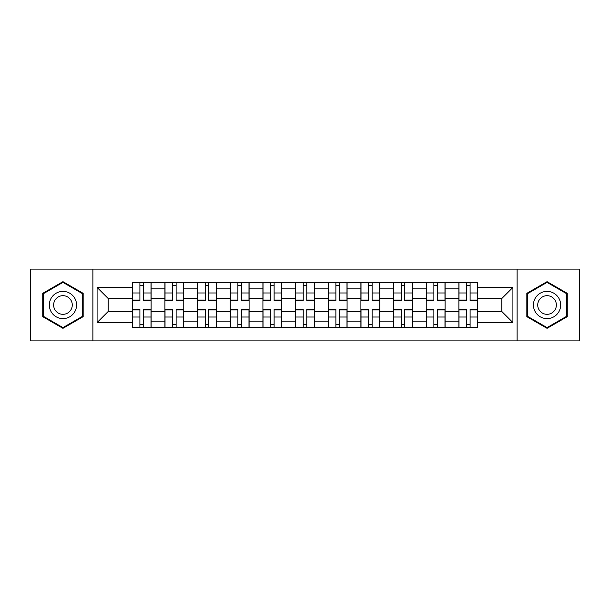 <?xml version="1.0" encoding="UTF-8"?>
<svg xmlns="http://www.w3.org/2000/svg" width="610" height="610" viewBox="0 0 610 610"><rect width="100%" height="100%" fill="white"/><g stroke="black" fill="none" stroke-linecap="round" stroke-linejoin="round"><path stroke-width="0.91" d="M517.105 340.906L579.5 340.906L579.5 269.094L30.5 269.094L30.5 340.906L517.105 340.906L517.105 269.094M164.921 327.509L164.921 288.881L151.105 288.881L151.105 327.509M151.105 288.881L151.105 282.491M164.921 288.881L164.921 282.491M183.77 282.491L183.77 327.509M197.587 327.509L197.587 282.491M216.428 282.491L216.428 327.509M230.252 327.509L230.252 282.491M249.093 282.491L249.093 327.509M262.918 327.509L262.918 282.491M281.759 282.491L281.759 327.509M295.575 327.509L295.575 282.491M314.424 282.491L314.424 327.509M328.241 327.509L328.241 282.491M347.082 282.491L347.082 327.509M360.906 327.509L360.906 282.491M379.748 282.491L379.748 327.509M393.572 327.509L393.572 282.491M412.413 282.491L412.413 327.509M426.23 327.509L426.23 282.491M445.079 282.491L445.079 327.509M458.895 327.509L458.895 282.491M458.895 311.489L445.079 311.489M426.23 311.489L412.413 311.489M393.572 311.489L379.748 311.489M360.906 311.489L347.082 311.489M328.241 311.489L314.424 311.489M295.575 311.489L281.759 311.489M262.918 311.489L249.093 311.489M230.252 311.489L216.428 311.489M197.587 311.489L183.77 311.489M164.921 311.489L151.105 311.489M458.895 298.511L445.079 298.511M426.23 298.511L412.413 298.511M393.572 298.511L379.748 298.511M360.906 298.511L347.082 298.511M328.241 298.511L314.424 298.511M295.575 298.511L281.759 298.511M262.918 298.511L249.093 298.511M230.252 298.511L216.428 298.511M197.587 298.511L183.77 298.511M164.921 298.511L151.105 298.511M108.183 311.489L132.263 311.489L132.263 298.511L108.183 298.511L108.183 311.489L97.081 322.591L97.081 287.409L132.263 287.409L132.263 298.511M477.737 298.511L477.737 311.489L501.816 311.489L501.816 298.511L477.737 298.511L477.737 282.491L132.263 282.491L132.263 287.409M477.737 287.409L512.918 287.409L512.918 322.591L477.737 322.591L477.737 311.489M132.263 311.489L132.263 327.509L477.737 327.509L477.737 322.591M132.263 322.591L97.081 322.591M92.895 340.906L92.895 269.094M83.158 293.334L62.952 281.667L42.746 293.334L42.746 316.666L62.952 328.332L83.158 316.666L83.158 293.334M567.254 293.334L547.048 281.667L526.842 293.334L526.842 316.666L547.048 328.332L567.254 316.666L567.254 293.334M143.464 324.367L139.903 324.367M139.903 285.632L143.464 285.632M176.122 324.367L172.569 324.367M172.569 285.632L176.122 285.632M208.788 324.367L205.227 324.367M205.227 285.632L208.788 285.632M241.453 324.367L237.892 324.367M237.892 285.632L241.453 285.632M274.119 324.367L270.558 324.367M270.558 285.632L274.119 285.632M306.777 324.367L303.223 324.367M303.223 285.632L306.777 285.632M339.442 324.367L335.881 324.367M335.881 285.632L339.442 285.632M372.108 324.367L368.547 324.367M368.547 285.632L372.108 285.632M404.773 324.367L401.212 324.367M401.212 285.632L404.773 285.632M437.431 324.367L433.878 324.367M433.878 285.632L437.431 285.632M470.096 324.367L466.536 324.367M466.536 285.632L470.096 285.632M97.081 287.409L108.183 298.511M501.816 311.489L512.918 322.591M501.816 298.511L512.918 287.409M143.464 300.501L143.464 282.704L150.998 282.704L150.998 300.501L143.464 300.501M139.903 285.419L143.464 285.419M143.464 282.704L132.362 282.704L132.362 300.501L139.903 300.501L139.903 282.704L136.869 282.704M139.903 309.499L139.903 327.296L132.362 327.296L132.362 309.499L139.903 309.499M143.464 324.581L139.903 324.581M139.903 327.296L150.998 327.296L150.998 309.499L143.464 309.499L143.464 327.296L146.499 327.296M176.122 300.501L176.122 282.704L183.663 282.704L183.663 300.501L176.122 300.501M172.569 285.419L176.122 285.419M176.122 282.704L165.028 282.704L165.028 300.501L172.569 300.501L172.569 282.704L169.527 282.704M208.788 300.501L208.788 282.704L216.329 282.704L216.329 300.501L208.788 300.501M205.227 285.419L208.788 285.419M205.227 282.704L197.693 282.704L197.693 300.501L205.227 300.501L205.227 282.704L208.788 282.704M51.171 311.801A13.611 13.611 0 0 0 69.761 316.788A13.611 13.611 0 0 0 74.74 298.198A13.611 13.611 0 0 0 56.15 293.212A13.611 13.611 0 0 0 51.171 311.801M54.885 309.659A9.318 9.318 0 0 0 67.611 313.067A9.318 9.318 0 0 0 71.027 300.341A9.318 9.318 0 0 0 58.293 296.933A9.318 9.318 0 0 0 54.885 309.659M62.952 282.392L82.533 293.7L82.533 316.3L62.952 327.608L43.379 316.3L43.379 293.7L62.952 282.392M535.26 311.801A13.611 13.611 0 0 0 553.85 316.788A13.611 13.611 0 0 0 558.829 298.198A13.611 13.611 0 0 0 540.239 293.212A13.611 13.611 0 0 0 535.26 311.801M538.973 309.659A9.318 9.318 0 0 0 551.707 313.067A9.318 9.318 0 0 0 555.115 300.341A9.318 9.318 0 0 0 542.389 296.933A9.318 9.318 0 0 0 538.973 309.659M547.048 282.392L566.621 293.7L566.621 316.3L547.048 327.608L527.467 316.3L527.467 293.7L547.048 282.392M172.569 309.499L172.569 327.296L165.028 327.296L165.028 309.499L172.569 309.499M176.122 324.581L172.569 324.581M172.569 327.296L183.663 327.296L183.663 309.499L176.122 309.499L176.122 327.296L179.165 327.296M205.227 309.499L205.227 327.296L197.693 327.296L197.693 309.499L205.227 309.499M208.788 324.581L205.227 324.581M205.227 327.296L216.329 327.296L216.329 309.499L208.788 309.499L208.788 327.296L211.822 327.296M241.453 300.501L241.453 282.704L248.987 282.704L248.987 300.501L241.453 300.501M237.892 285.419L241.453 285.419M241.453 282.704L230.359 282.704L230.359 300.501L237.892 300.501L237.892 282.704L234.858 282.704M274.119 300.501L274.119 282.704L281.652 282.704L281.652 300.501L274.119 300.501M270.558 285.419L274.119 285.419M274.119 282.704L263.017 282.704L263.017 300.501L270.558 300.501L270.558 282.704L267.523 282.704M306.777 300.501L306.777 282.704L314.318 282.704L314.318 300.501L306.777 300.501M303.223 285.419L306.777 285.419M306.777 282.704L295.682 282.704L295.682 300.501L303.223 300.501L303.223 282.704L300.181 282.704M237.892 309.499L237.892 327.296L230.359 327.296L230.359 309.499L237.892 309.499M241.453 324.581L237.892 324.581M237.892 327.296L248.987 327.296L248.987 309.499L241.453 309.499L241.453 327.296L244.488 327.296M270.558 309.499L270.558 327.296L263.017 327.296L263.017 309.499L270.558 309.499M274.119 324.581L270.558 324.581M270.558 327.296L281.652 327.296L281.652 309.499L274.119 309.499L274.119 327.296L277.154 327.296M303.223 309.499L303.223 327.296L295.682 327.296L295.682 309.499L303.223 309.499M306.777 324.581L303.223 324.581M303.223 327.296L314.318 327.296L314.318 309.499L306.777 309.499L306.777 327.296L309.819 327.296M339.442 300.501L339.442 282.704L346.983 282.704L346.983 300.501L339.442 300.501M335.881 285.419L339.442 285.419M339.442 282.704L328.348 282.704L328.348 300.501L335.881 300.501L335.881 282.704L332.846 282.704M335.881 309.499L335.881 327.296L328.348 327.296L328.348 309.499L335.881 309.499M339.442 324.581L335.881 324.581M335.881 327.296L346.983 327.296L346.983 309.499L339.442 309.499L339.442 327.296L342.477 327.296M372.108 300.501L372.108 282.704L379.641 282.704L379.641 300.501L372.108 300.501M368.547 285.419L372.108 285.419M365.199 282.704L361.013 282.704L361.013 300.501L368.547 300.501L368.547 282.704L365.512 282.704M361.013 282.704L372.108 282.704M368.547 309.499L368.547 327.296L361.013 327.296L361.013 309.499L368.547 309.499M372.108 324.581L368.547 324.581M368.547 327.296L379.641 327.296L379.641 309.499L372.108 309.499L372.108 327.296L375.142 327.296M404.773 300.501L404.773 282.704L412.307 282.704L412.307 300.501L404.773 300.501M401.212 285.419L404.773 285.419M404.773 282.704L393.671 282.704L393.671 300.501L401.212 300.501L401.212 282.704L398.178 282.704M401.212 309.499L401.212 327.296L393.671 327.296L393.671 309.499L401.212 309.499M404.773 324.581L401.212 324.581M401.212 327.296L412.307 327.296L412.307 309.499L404.773 309.499L404.773 327.296L407.808 327.296M437.431 300.501L437.431 282.704L444.972 282.704L444.972 300.501L437.431 300.501M433.878 285.419L437.431 285.419M437.431 282.704L426.337 282.704L426.337 300.501L433.878 300.501L433.878 282.704L430.835 282.704M433.878 309.499L433.878 327.296L426.337 327.296L426.337 309.499L433.878 309.499M437.431 324.581L433.878 324.581M433.878 327.296L444.972 327.296L444.972 309.499L437.431 309.499L437.431 327.296L440.473 327.296M470.096 300.501L470.096 282.704L477.638 282.704L477.638 300.501L470.096 300.501M466.536 285.419L470.096 285.419M470.096 282.704L459.002 282.704L459.002 300.501L466.536 300.501L466.536 282.704L463.501 282.704M466.536 309.499L466.536 327.296L459.002 327.296L459.002 309.499L466.536 309.499M470.096 324.581L466.536 324.581M466.536 327.296L477.638 327.296L477.638 309.499L470.096 309.499L470.096 327.296L473.131 327.296M426.23 288.881L412.413 288.881M393.572 288.881L379.748 288.881M360.906 288.881L347.082 288.881M328.241 288.881L314.424 288.881M295.575 288.881L281.759 288.881M262.918 288.881L249.093 288.881M230.252 288.881L216.428 288.881M197.587 288.881L183.77 288.881M458.895 288.881L445.079 288.881M426.23 321.119L412.413 321.119M393.572 321.119L379.748 321.119M360.906 321.119L347.082 321.119M328.241 321.119L314.424 321.119M295.575 321.119L281.759 321.119M262.918 321.119L249.093 321.119M230.252 321.119L216.428 321.119M197.587 321.119L183.77 321.119M164.921 321.119L151.105 321.119M458.895 321.119L445.079 321.119M143.464 300.059L150.998 300.059M143.464 292.983L150.998 292.983M132.362 300.059L139.903 300.059M132.362 292.983L139.903 292.983M139.903 309.941L132.362 309.941M139.903 317.017L132.362 317.017M150.998 309.941L143.464 309.941M150.998 317.017L143.464 317.017M176.122 300.059L183.663 300.059M176.122 292.983L183.663 292.983M165.028 300.059L172.569 300.059M165.028 292.983L172.569 292.983M208.788 300.059L216.329 300.059M208.788 292.983L216.329 292.983M197.693 300.059L205.227 300.059M197.693 292.983L205.227 292.983M172.569 309.941L165.028 309.941M172.569 317.017L165.028 317.017M183.663 309.941L176.122 309.941M183.663 317.017L176.122 317.017M205.227 309.941L197.693 309.941M205.227 317.017L197.693 317.017M216.329 309.941L208.788 309.941M216.329 317.017L208.788 317.017M241.453 300.059L248.987 300.059M241.453 292.983L248.987 292.983M230.359 300.059L237.892 300.059M230.359 292.983L237.892 292.983M274.119 300.059L281.652 300.059M274.119 292.983L281.652 292.983M263.017 300.059L270.558 300.059M263.017 292.983L270.558 292.983M306.777 300.059L314.318 300.059M306.777 292.983L314.318 292.983M295.682 300.059L303.223 300.059M295.682 292.983L303.223 292.983M237.892 309.941L230.359 309.941M237.892 317.017L230.359 317.017M248.987 309.941L241.453 309.941M248.987 317.017L241.453 317.017M270.558 309.941L263.017 309.941M270.558 317.017L263.017 317.017M281.652 309.941L274.119 309.941M281.652 317.017L274.119 317.017M303.223 309.941L295.682 309.941M303.223 317.017L295.682 317.017M314.318 309.941L306.777 309.941M314.318 317.017L306.777 317.017M339.442 300.059L346.983 300.059M339.442 292.983L346.983 292.983M328.348 300.059L335.881 300.059M328.348 292.983L335.881 292.983M335.881 309.941L328.348 309.941M335.881 317.017L328.348 317.017M346.983 309.941L339.442 309.941M346.983 317.017L339.442 317.017M372.108 300.059L379.641 300.059M372.108 292.983L379.641 292.983M361.013 300.059L368.547 300.059M361.013 292.983L368.547 292.983M368.547 309.941L361.013 309.941M368.547 317.017L361.013 317.017M379.641 309.941L372.108 309.941M379.641 317.017L372.108 317.017M404.773 300.059L412.307 300.059M404.773 292.983L412.307 292.983M393.671 300.059L401.212 300.059M393.671 292.983L401.212 292.983M401.212 309.941L393.671 309.941M401.212 317.017L393.671 317.017M412.307 309.941L404.773 309.941M412.307 317.017L404.773 317.017M437.431 300.059L444.972 300.059M437.431 292.983L444.972 292.983M426.337 300.059L433.878 300.059M426.337 292.983L433.878 292.983M433.878 309.941L426.337 309.941M433.878 317.017L426.337 317.017M444.972 309.941L437.431 309.941M444.972 317.017L437.431 317.017M470.096 300.059L477.638 300.059M470.096 292.983L477.638 292.983M459.002 300.059L466.536 300.059M459.002 292.983L466.536 292.983M466.536 309.941L459.002 309.941M466.536 317.017L459.002 317.017M477.638 309.941L470.096 309.941M477.638 317.017L470.096 317.017"/></g></svg>
